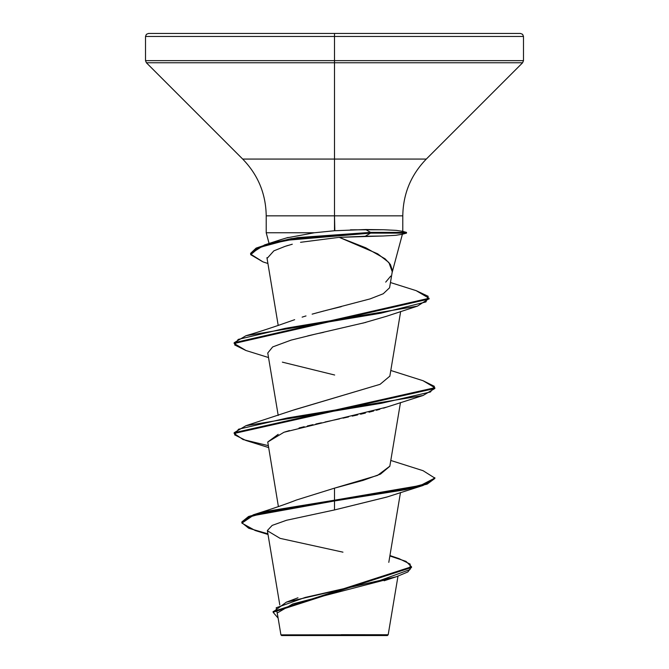 <?xml version="1.0" encoding="UTF-8"?>
<svg xmlns="http://www.w3.org/2000/svg" width="669" height="669" viewBox="0 0 669 669"><rect width="100%" height="100%" fill="white"/><g stroke="black" fill="none" stroke-linecap="round" stroke-linejoin="round"><path stroke-width="1" d="M341.232 634.697L388.187 634.747L334.5 634.806L334.5 635.55L387.384 635.55L334.5 635.55L334.5 634.806L388.079 634.756L341.232 634.697M266.354 232.762L314.397 232.762L334.5 230.746L334.5 36.461L523.493 36.461L334.5 36.461L523.493 36.461L334.5 36.461L334.5 60.636L523.493 60.636L334.5 60.636L334.5 62.761L522.614 62.761L334.5 62.761L334.5 159.071L426.304 159.071L522.614 62.761L523.493 60.636L523.493 36.461L522.614 34.328L520.482 33.45L334.5 33.45L520.482 33.45L334.5 33.45L334.5 36.461L145.508 36.461L334.5 36.461L145.508 36.461L334.5 36.461L334.5 33.45L148.518 33.45L334.5 33.45L148.518 33.45L146.386 34.328L145.508 36.461L145.508 60.636L334.5 60.636L145.508 60.636L146.386 62.761L334.5 62.761L146.386 62.761L242.696 159.071L334.5 159.071L334.5 215.836L266.212 215.836C265.877 193.801 258.042 174.885 242.696 159.071L426.304 159.071C410.958 174.885 403.123 193.801 402.788 215.836L334.5 215.836L334.834 230.721M350.456 229.835L383.58 229.743L396.249 230.37L402.353 231.298L396.249 230.37L383.58 229.743L365.667 229.517L334.5 230.746L314.397 232.762L266.295 232.762M297.095 499.81L334.5 488.153L363.133 480.367L380.502 474.112L389.818 466.276L400.48 402.537M293.791 409.997L380.109 384.315M294.502 319.749L294.661 319.69C274.942 326.689 258.694 332.041 245.933 335.729L380.878 313.201L425.952 301.928L428.177 296.3L416.193 290.664L390.453 282.535M302.12 317.139L306.009 315.935M324.022 310.918L312.13 314.146M316.504 312.933L370.091 298.901L383.237 293.758L389.575 287.779L392.193 272.141M392.143 271.472L388.898 262.507L377.701 253.827L339.216 237.344L300.523 242.303L339.216 237.344L365.893 247.839L385.043 258.778L390.362 264.414L392.318 270.192M292.294 244.218L285.036 246.384L273.864 250.85L267.006 258.51M266.939 257.649L278.212 325.485M386.155 316.387L362.807 323.169M323.612 332.334L319.531 333.221M314.154 334.416L291.032 340.136L272.659 346.935L267.759 352.998L278.212 415.466M386.381 407.229L383.571 408.149M379.833 409.286L376.312 410.281M373.703 410.983L368.987 412.196M365.399 413.074L360.549 414.228M357.664 414.897L352.212 416.118M348.541 416.929L342.996 418.142M339.635 418.861L333.948 420.082M330.645 420.793L325.017 422.005M321.413 422.791L315.801 424.029M312.967 424.664L307.347 425.961M304.244 426.697L299.043 427.984M289.46 430.568L284.768 431.998M278.195 434.332L267.751 442.008L278.396 506.592M387.042 496.983L334.5 509.945L286.533 520.265L272.174 525.399L267.366 530.542M389.45 578.785L292.738 603.948L277.727 612.737M290.906 634.881L280.963 634.856M330.511 634.906L280.963 634.856L334.5 634.806M389.835 466.176L377.559 475.391L334.5 488.153L334.5 500.203L253.3 514.821L241.885 522.305M389.935 555.554L399.109 558.657L410.156 564.101L410.072 569.536L380.159 580.416L286.332 602.175L273.136 611.892M411.51 566.768L411.51 567.521L273.111 612.269L273.111 611.525L411.51 566.768L405.991 561.375L389.868 555.981M241.852 522.681L241.852 521.929L248.567 516.493L268.085 511.066L334.5 500.203L334.5 500.956L268.085 511.818L248.567 517.246L241.852 522.681L248.709 528.251L267.901 533.82M273.111 612.269L278.12 618.123L276.197 607.778L305.223 597.434L396.357 576.745L407.873 571.945L411.485 567.145M268.01 534.481L255.198 530.517L241.894 523.125L252.773 515.74L334.5 500.956L334.5 509.945L386.64 497.117L423.076 485.468L334.5 500.956L405.456 489.708L427.215 484.08L434.85 478.46L423.076 485.468M267.391 530.76L280.085 538.361L342.963 552.168M402.788 231.666L402.788 215.836L266.212 215.836L266.212 232.762L269.08 243.474M250.641 253.71L264.556 244.913L291.207 238.649L370.551 232.386L370.551 233.13L365.241 236.249L383.111 235.998L395.805 235.312L401.994 234.309L395.805 235.312L383.111 235.998L339.216 237.344L365.241 236.249L370.551 233.13L370.551 232.386L365.667 229.517L370.551 232.386L297.554 237.62L271.723 242.864L256.127 248.099L250.616 253.342L250.616 254.086L256.127 248.851L271.723 243.608L297.554 238.373L370.551 233.13L286.123 240.322L259.229 247.513L250.691 254.697L262.976 261.888L267.834 263.461M390.755 276.08L385.695 282.126M280.646 239.711L288.13 237.445M314.397 232.762L286.349 237.955M341.299 306.661L325.602 310.5M389.843 376.145L380.076 384.324L294.661 409.671L245.924 425.71L381.673 403.215L430.485 391.967L434.382 386.348L423.067 380.72L390.788 370.475M334.5 488.153L334.5 500.203L420.533 485.451L434.817 478.076L423.076 470.7L390.788 460.456M423.034 380.711L434.85 387.727L234.15 432.718L245.924 425.71M416.16 290.655L429.063 298.265L234.15 342.737L245.933 335.729M268.202 445.629L243.056 439.55L234.15 433.47L434.85 388.48L423.067 395.488L287.327 417.983L238.515 429.23L234.618 434.85L245.924 440.478L268.52 447.528M245.966 350.506L234.15 343.49L429.063 299.01L429.063 298.265M263.001 261.897L250.616 254.086M434.85 478.46L434.85 477.708L427.215 483.336L405.456 488.955L334.5 500.203L334.5 509.945M267.751 442.008L283.965 432.258L386.649 407.137L423.067 395.488M334.667 375.016L282.36 362.146M307.748 335.888L365.851 322.391M285.036 246.384L288.105 245.406M429.03 298.633L417.439 306.134L285.387 328.32L238.197 339.409L234.677 344.953L245.933 350.497L268.52 357.547M370.551 232.386L406.509 232.386L370.551 232.386M370.551 233.13L406.509 233.13L370.551 233.13M281.616 635.55L334.5 635.55L281.616 635.55L280.921 634.856L277.526 614.552M397.98 576.218L388.187 634.747L387.384 635.55M279.793 604.91L267.383 530.709M388.798 562.353L400.48 492.518M389.818 376.296L400.664 311.486M297.989 597.785L286.332 602.175M296.584 499.96C286.934 503.79 272.509 508.749 253.3 514.821M384.115 580.776L396.357 576.745M402.479 233.933L391.975 273.128M281.373 239.469L264.556 244.913M234.15 433.47L234.15 432.718M434.85 388.48L434.85 387.727M234.15 343.49L234.15 342.737M385.528 316.604L417.439 306.134M401.358 234.518L406.509 233.13L406.509 232.386L401.835 231.131"/></g></svg>
